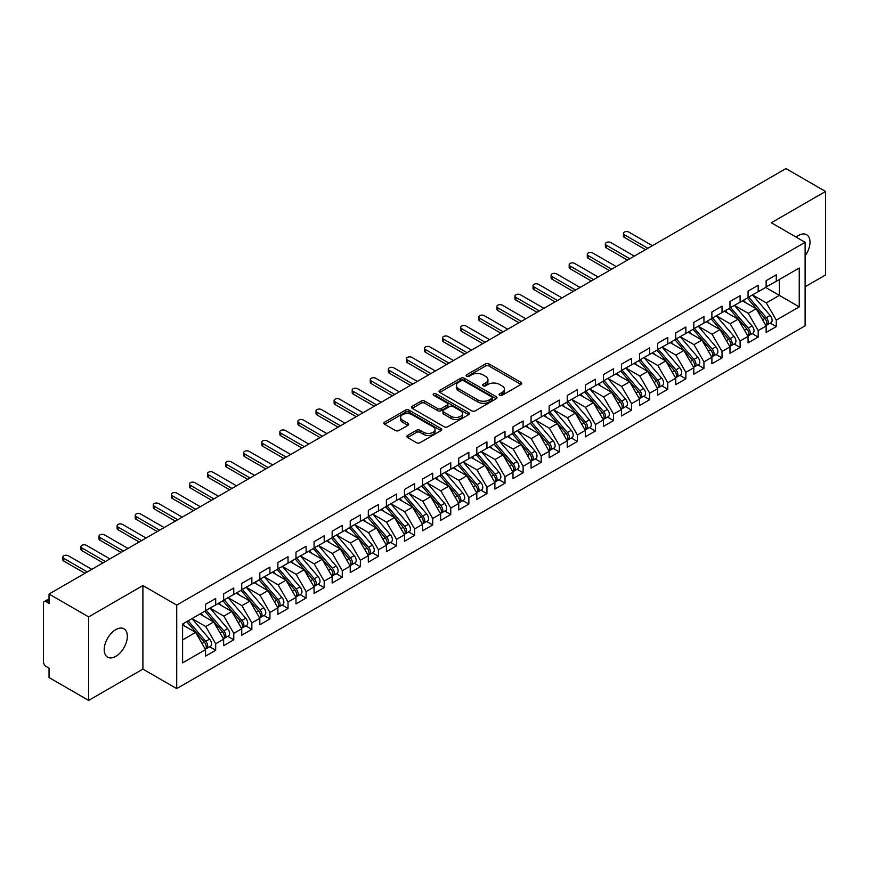 <?xml version="1.0" encoding="UTF-8"?>
<svg xmlns="http://www.w3.org/2000/svg" width="869" height="869" viewBox="0 0 869 869"><rect width="100%" height="100%" fill="white"/><g stroke="black" fill="none" stroke-linecap="round" stroke-linejoin="round"><path stroke-width="1.3" d="M499.653 395.33A1.76 1.01 0 0 0 502.141 395.33L520.998 384.435A2.509 1.445 0 0 0 521.726 383.414A2.509 1.445 0 0 0 520.998 382.393L489.041 363.937A2.509 1.445 0 0 0 485.499 363.937L466.631 374.832A1.76 1.01 0 0 0 466.121 375.549A1.76 1.01 0 0 0 466.631 376.266A1.76 1.01 0 0 0 469.119 376.266L471.563 374.854A8.027 4.638 0 0 1 482.925 374.854L485.586 376.396A8.027 4.638 0 0 1 487.933 379.677A8.027 4.638 0 0 1 485.586 382.957L483.142 384.359A1.76 1.01 0 0 0 482.632 385.076A1.76 1.01 0 0 0 483.142 385.793A1.76 1.01 0 0 0 485.63 385.793L488.074 384.391A8.027 4.638 0 0 1 499.425 384.391L502.086 385.923A8.027 4.638 0 0 1 504.444 389.203A8.027 4.638 0 0 1 502.086 392.484L499.653 393.896A1.76 1.01 0 0 0 499.132 394.613A1.76 1.01 0 0 0 499.653 395.33L499.653 393.896M115.783 656.356A16.37 9.45 120 0 0 126.472 641.93A16.37 9.45 120 0 0 123.963 628.819A16.37 9.45 120 0 0 115.783 629.623A16.37 9.45 120 0 0 105.095 644.048A16.37 9.45 120 0 0 107.604 657.17A16.37 9.45 120 0 0 115.783 656.356M805.118 255.91A16.37 9.45 120 0 0 806.606 234.695A16.37 9.45 120 0 0 798.426 235.51A16.37 9.45 120 0 0 796.123 237.107M407.572 435.478A2.509 1.445 0 0 0 406.833 436.499A2.509 1.445 0 0 0 407.572 437.52L416.533 442.701A2.509 1.445 0 0 0 420.085 442.701L441.028 430.6A2.509 1.445 0 0 0 441.767 429.579A2.509 1.445 0 0 0 441.028 428.558L409.082 410.114A2.509 1.445 0 0 0 405.53 410.114L384.587 422.204A2.509 1.445 0 0 0 383.848 423.225A2.509 1.445 0 0 0 384.587 424.246L395.417 430.503A2.509 1.445 0 0 0 398.969 430.503L407.93 425.332A2.509 1.445 0 0 0 408.658 424.3A2.509 1.445 0 0 0 407.93 423.279L402.553 420.172A6.713 3.878 0 0 1 400.587 417.435A6.713 3.878 0 0 1 404.737 413.85A6.713 3.878 0 0 1 412.058 414.698L433.088 426.842A6.713 3.878 0 0 1 435.054 429.579A6.713 3.878 0 0 1 430.905 433.164A6.713 3.878 0 0 1 423.594 432.317L420.085 430.296A2.509 1.445 0 0 0 416.533 430.296L407.572 435.478L407.572 437.52M805.118 286.77L825.55 274.973L825.55 191.452L785.945 168.586L49.055 594.027L49.055 603.423L46.166 601.75A3.834 2.216 -120 0 0 44.243 601.565A3.834 2.216 -120 0 0 43.45 603.314L43.45 661.787A3.834 2.216 -120 0 0 46.166 666.48L49.055 668.152L49.055 677.548L88.66 700.414L142.907 669.097L176.722 688.617L176.722 605.096L142.907 585.565L88.66 616.892L49.055 594.027M825.55 191.452L771.303 222.768L805.118 242.299L176.722 605.096M471.737 410.831A2.509 1.445 0 0 0 475.289 410.831L496.232 398.73A2.509 1.445 0 0 0 496.97 397.709A2.509 1.445 0 0 0 496.232 396.688L464.285 378.243A2.509 1.445 0 0 0 460.733 378.243L439.79 390.333A2.509 1.445 0 0 0 439.051 391.354A2.509 1.445 0 0 0 439.79 392.375L471.737 410.831M434.37 395.71A1.76 1.01 0 0 1 436.151 395.949L468.597 414.687L447.687 426.766A2.509 1.445 0 0 1 444.135 426.766L412.188 408.311L412.188 406.268A2.509 1.445 0 0 0 411.45 407.289A2.509 1.445 0 0 0 412.188 408.311M412.188 406.268L421.15 401.087A2.509 1.445 0 0 1 424.702 401.087L437.661 408.571A2.509 1.445 0 0 0 441.213 408.571L447.155 405.139A2.509 1.445 0 0 0 447.893 404.118A2.509 1.445 0 0 0 447.155 403.086L433.664 395.297A1.76 1.01 0 0 1 433.153 394.58A1.76 1.01 0 0 1 434.239 393.646A1.76 1.01 0 0 1 436.151 393.863L468.63 412.623A2.509 1.445 0 0 1 469.369 413.644A2.509 1.445 0 0 1 468.63 414.665L468.63 412.623M176.722 688.617L805.118 325.821L805.118 242.299M765.6 287.443L799.241 306.866L799.241 268.032L776.278 281.284L776.278 274.821L766.143 280.665L766.143 287.139L758.192 291.734L758.192 285.26L748.068 291.104L748.068 297.578L740.106 302.173L740.106 295.699L729.982 301.543L729.982 308.017L722.02 312.612L722.02 306.138L711.896 311.982L711.896 318.456L703.944 323.051L703.944 316.577L693.81 322.421L693.81 328.895L685.858 333.49L685.858 327.016L675.734 332.86L675.734 339.334L667.772 343.928L667.772 337.454L657.648 343.309L657.648 349.772L649.686 354.367L649.686 347.893L639.562 353.748L639.562 360.222L631.611 364.806L631.611 358.343L621.476 364.187L621.476 370.661L613.525 375.256L613.525 368.782L603.401 374.626L603.401 381.1L595.439 385.695L595.439 379.221L585.315 385.065L585.315 391.539L577.353 396.134L577.353 389.66L567.229 395.504L567.229 401.978L559.278 406.573L559.278 400.098L549.143 405.942L549.143 412.417L541.191 417.011L541.191 410.537L531.068 416.381L531.068 422.855L523.105 427.45L523.105 420.976L512.982 426.831L512.982 433.294L505.019 437.889L505.019 431.415L494.895 437.27L494.895 443.744L486.944 448.328L486.944 441.865L476.809 447.709L476.809 454.183L468.858 458.778L468.858 452.304L458.734 458.148L458.734 464.622L450.772 469.217L450.772 462.742L440.648 468.587L440.648 475.061L432.697 479.655L432.697 473.181L422.562 479.025L422.562 485.499L414.611 490.094L414.611 483.62L404.487 489.464L404.487 495.938L396.525 500.533L396.525 494.059L386.401 499.903L386.401 506.377L378.439 510.972L378.439 504.498L368.315 510.353L368.315 516.816L360.363 521.411L360.363 514.937L350.229 520.792L350.229 527.266L342.277 531.861L342.277 525.387L332.154 531.231L332.154 537.705L324.191 542.299L324.191 535.825L314.067 541.669L314.067 548.143L306.105 552.738L306.105 546.264L295.981 552.108L295.981 558.582L288.03 563.177L288.03 556.703L277.895 562.547L277.895 569.021L269.944 573.616L269.944 567.142L259.82 572.986L259.82 579.46L251.858 584.055L251.858 577.581L241.734 583.425L241.734 589.899L233.772 594.494L233.772 588.02L223.648 593.875L223.648 600.349L215.697 604.933L215.697 598.459L205.562 604.313L205.562 610.788L182.599 624.04L182.599 662.884L205.562 649.621L195.623 632.393L182.599 624.876M799.241 306.866L776.278 320.129L766.328 302.901L752.587 294.971M770.26 323.127L776.278 326.603L776.278 320.129M776.278 326.603L766.143 332.447L766.143 325.973L758.192 330.568L748.242 313.34L734.501 305.41M752.185 333.566L758.192 337.042L758.192 330.568M758.192 337.042L748.068 342.886L748.068 336.412L740.106 341.006L730.156 323.779L716.414 315.849M734.099 344.015L740.106 347.481L740.106 341.006M740.106 347.481L729.982 353.325L729.982 346.85L722.02 351.445L712.08 334.217L698.339 326.288M716.013 354.454L722.02 357.919L722.02 351.445M722.02 357.919L711.896 363.763L711.896 357.289L703.944 361.884L693.994 344.656L680.253 336.727M697.926 364.893L703.944 368.358L703.944 361.884M703.944 368.358L693.81 374.213L693.81 367.739L685.858 372.334L675.908 355.106L662.167 347.166M679.851 375.332L685.858 378.797L685.858 372.334M685.858 378.797L675.734 384.652L675.734 378.178L667.772 382.773L657.833 365.545L644.081 357.604M661.765 385.771L667.772 389.247L667.772 382.773M667.772 389.247L657.648 395.091L657.648 388.617L649.686 393.212L639.747 375.984L626.006 368.043M643.679 396.21L649.686 399.686L649.686 393.212M649.686 399.686L639.562 405.53L639.562 399.056L631.611 403.651L621.661 386.423L607.92 378.493L625.474 398.99L621.672 401.185A5.116 2.955 60 0 1 623.649 406.051A5.116 2.955 60 0 1 622.595 408.387A5.116 2.955 60 0 1 621.759 408.626M625.593 406.649L631.611 410.125L631.611 403.651M631.611 410.125L621.476 415.969L621.476 409.495L613.525 414.089L603.575 396.861L589.834 388.932L607.388 409.429L603.597 411.624A5.116 2.955 60 0 1 605.563 416.49A5.116 2.955 60 0 1 604.509 418.825A5.116 2.955 60 0 1 603.683 419.064M607.518 417.087L613.525 420.563L613.525 414.089M613.525 420.563L603.401 426.407L603.401 419.933L595.439 424.528L585.5 407.3L571.748 399.371L589.312 419.868L585.51 422.062A5.116 2.955 60 0 1 587.487 426.929A5.116 2.955 60 0 1 586.423 429.264A5.116 2.955 60 0 1 585.597 429.503M589.432 427.537L595.439 431.002L595.439 424.528M595.439 431.002L585.315 436.846L585.315 430.372L577.353 434.967L567.414 417.739L553.672 409.81M571.346 437.976L577.353 441.441L577.353 434.967M577.353 441.441L567.229 447.285L567.229 440.822L559.278 445.406L549.327 428.189L535.586 420.248L553.14 440.757L549.338 442.951A5.116 2.955 60 0 1 551.315 447.807A5.116 2.955 60 0 1 550.262 450.153A5.116 2.955 60 0 1 549.425 450.381M553.26 448.415L559.278 451.88L559.278 445.406M559.278 451.88L549.143 457.735L549.143 451.261L541.191 455.856L531.241 438.628L517.5 430.687L535.054 451.196L531.263 453.39A5.116 2.955 60 0 1 533.229 458.245A5.116 2.955 60 0 1 532.176 460.592A5.116 2.955 60 0 1 531.35 460.831M535.185 458.854L541.191 462.319L541.191 455.856M541.191 462.319L531.068 468.174L531.068 461.7L523.105 466.295L513.166 449.067L499.414 441.126L516.979 461.635L513.177 463.829A5.116 2.955 60 0 1 515.154 468.684A5.116 2.955 60 0 1 514.09 471.031A5.116 2.955 60 0 1 513.264 471.27M517.098 469.293L523.105 472.769L523.105 466.295M523.105 472.769L512.982 478.613L512.982 472.139L505.019 476.733L495.08 459.505L481.339 451.565M499.012 479.731L505.019 483.207L505.019 476.733M505.019 483.207L494.895 489.051L494.895 482.577L486.944 487.172L476.994 469.944L463.253 462.015L480.807 482.512L477.005 484.706A5.116 2.955 60 0 1 478.982 489.573A5.116 2.955 60 0 1 477.928 491.908A5.116 2.955 60 0 1 477.103 492.147M480.926 490.17L486.944 493.646L486.944 487.172M486.944 493.646L476.809 499.49L476.809 493.016L468.858 497.611L458.908 480.383L445.167 472.454L462.721 492.951L458.93 495.145A5.116 2.955 60 0 1 460.907 500.012A5.116 2.955 60 0 1 459.842 502.347A5.116 2.955 60 0 1 459.017 502.586M462.851 500.62L468.858 504.085L468.858 497.611M468.858 504.085L458.734 509.929L458.734 503.455L450.772 508.05L440.833 490.822L427.081 482.892L444.646 503.39L440.844 505.584A5.116 2.955 60 0 1 442.821 510.451A5.116 2.955 60 0 1 441.756 512.786A5.116 2.955 60 0 1 440.931 513.025M444.765 511.059L450.772 514.524L450.772 508.05M450.772 514.524L440.648 520.368L440.648 513.894L432.697 518.489L422.747 501.261L409.006 493.331M426.679 521.498L432.697 524.963L432.697 518.489M432.697 524.963L422.562 530.807L422.562 524.344L414.611 528.928L404.661 511.711L390.92 503.77M408.593 531.937L414.611 535.402L414.611 528.928M414.611 535.402L404.487 541.257L404.487 534.783L396.525 539.377L386.575 522.15L372.834 514.209M390.518 542.375L396.525 545.841L396.525 539.377M396.525 545.841L386.401 551.696L386.401 545.221L378.439 549.816L368.499 532.588L354.748 524.648M372.432 552.814L378.439 556.29L378.439 549.816M378.439 556.29L368.315 562.134L368.315 555.66L360.363 560.255L350.413 543.027L336.672 535.087M354.346 563.253L360.363 566.729L360.363 560.255M360.363 566.729L350.229 572.573L350.229 566.099L342.277 570.694L332.327 553.466L318.586 545.536M336.27 573.692L342.277 577.168L342.277 570.694M342.277 577.168L332.154 583.012L332.154 576.538L324.191 581.133L314.241 563.905L300.5 555.975M318.184 584.142L324.191 587.607L324.191 581.133M324.191 587.607L314.067 593.451L314.067 586.977L306.105 591.572L296.166 574.344L282.425 566.414M300.098 594.581L306.105 598.046L306.105 591.572M306.105 598.046L295.981 603.89L295.981 597.416L288.03 602.011L278.08 584.783L264.339 576.853L281.893 597.361L278.091 599.545A5.116 2.955 60 0 1 280.068 604.411A5.116 2.955 60 0 1 279.014 606.758A5.116 2.955 60 0 1 278.178 606.986M282.012 605.02L288.03 608.485L288.03 602.011M288.03 608.485L277.895 614.329L277.895 607.865L269.944 612.449L259.994 595.232L246.253 587.292L263.807 607.8L260.016 609.995A5.116 2.955 60 0 1 261.982 614.85A5.116 2.955 60 0 1 260.928 617.196A5.116 2.955 60 0 1 260.103 617.424M263.937 615.458L269.944 618.924L269.944 612.449M269.944 618.924L259.82 624.778L259.82 618.304L251.858 622.899L241.919 605.671L228.167 597.731M245.851 625.897L251.858 629.373L251.858 622.899M251.858 629.373L241.734 635.217L241.734 628.743L233.772 633.338L223.833 616.11L210.092 608.17L227.645 628.678L223.844 630.872A5.116 2.955 60 0 1 225.821 635.728A5.116 2.955 60 0 1 224.756 638.074A5.116 2.955 60 0 1 223.93 638.313M227.765 636.336L233.772 639.812L233.772 633.338M233.772 639.812L223.648 645.656L223.648 639.182L215.697 643.777L205.747 626.549L192.006 618.609L209.559 639.117L205.757 641.311A5.116 2.955 60 0 1 207.734 646.167A5.116 2.955 60 0 1 206.681 648.513A5.116 2.955 60 0 1 205.844 648.752M209.679 646.775L215.697 650.251L215.697 643.777M215.697 650.251L205.562 656.095L205.562 649.621M205.562 610.57L215.697 604.933M182.599 639.91L195.623 632.393M223.648 600.131L233.772 594.494M205.747 626.549L213.709 621.954L199.957 614.025M223.648 639.182L213.709 621.954M241.734 589.693L251.858 584.055M223.833 616.11L231.784 611.515L218.043 603.575M241.734 628.743L231.784 611.515M259.82 579.254L269.944 573.616M241.919 605.671L249.87 601.076L236.129 593.136M259.82 618.304L249.87 601.076M277.895 568.815L288.03 563.177M259.994 595.232L267.956 590.638L254.215 582.697M277.895 607.865L267.956 590.638M295.981 558.376L306.105 552.738M278.08 584.783L286.031 580.199L272.29 572.258M295.981 597.416L286.031 580.199M314.067 547.937L324.191 542.299M296.166 574.344L304.117 569.749L290.376 561.819M314.067 586.977L304.117 569.749M332.154 537.498L342.277 531.861M314.241 563.905L322.203 559.31L308.462 551.38M332.154 576.538L322.203 559.31M350.229 527.048L360.363 521.411M332.327 553.466L340.29 548.871L326.538 540.942M350.229 566.099L340.29 548.871M368.315 516.61L378.439 510.972M350.413 543.027L358.365 538.432L344.624 530.503M368.315 555.66L358.365 538.432M386.401 506.171L396.525 500.533M368.499 532.588L376.451 527.994L362.71 520.053M386.401 545.221L376.451 527.994M404.487 495.732L414.611 490.094M386.575 522.15L394.537 517.555L380.796 509.614M404.487 534.783L394.537 517.555M422.562 485.293L432.697 479.655M404.661 511.711L412.623 507.116L398.871 499.175M422.562 524.344L412.623 507.116M440.648 474.854L450.772 469.217M422.747 501.261L430.698 496.677L416.957 488.736M440.648 513.894L430.698 496.677M458.734 464.415L468.858 458.778M440.833 490.822L448.784 486.227L435.043 478.298M458.734 503.455L448.784 486.227M476.809 453.966L486.944 448.328M458.908 480.383L466.87 475.788L453.129 467.859M476.809 493.016L466.87 475.788M494.895 443.527L505.019 437.889M476.994 469.944L484.956 465.349L471.204 457.42M494.895 482.577L484.956 465.349M512.982 433.088L523.105 427.45M495.08 459.505L503.032 454.911L489.29 446.981M512.982 472.139L503.032 454.911M531.068 422.649L541.191 417.011M513.166 449.067L521.118 444.472L507.377 436.531M531.068 461.7L521.118 444.472M549.143 412.21L559.278 406.573M531.241 438.628L539.204 434.033L525.463 426.092M549.143 451.261L539.204 434.033M567.229 401.771L577.353 396.134M549.327 428.189L557.29 423.594L543.538 415.654M567.229 440.822L557.29 423.594M585.315 391.332L595.439 385.695M567.414 417.739L575.365 413.155L561.624 405.215M585.315 430.372L575.365 413.155M603.401 380.894L613.525 375.256M585.5 407.3L593.451 402.705L579.71 394.776M603.401 419.933L593.451 402.705M621.476 370.444L631.611 364.806M603.575 396.861L611.537 392.267L597.796 384.337M621.476 409.495L611.537 392.267M639.562 360.005L649.686 354.367M621.661 386.423L629.623 381.828L615.871 373.898M639.562 399.056L629.623 381.828M657.648 349.566L667.772 343.928M639.747 375.984L647.698 371.389L633.957 363.459M657.648 388.617L647.698 371.389M675.734 339.127L685.858 333.49M657.833 365.545L665.784 360.95L652.043 353.01M675.734 378.178L665.784 360.95M693.81 328.688L703.944 323.051M675.908 355.106L683.87 350.511L670.129 342.571M693.81 367.739L683.87 350.511M711.896 318.25L722.02 312.612M693.994 344.656L701.956 340.072L688.205 332.132M711.896 357.289L701.956 340.072M729.982 307.811L740.106 302.173M712.08 334.217L720.032 329.623L706.291 321.693M729.982 346.85L720.032 329.623M748.068 297.372L758.192 291.734M730.156 323.779L738.118 319.184L724.377 311.254M748.068 336.412L738.118 319.184M766.143 286.922L776.278 281.284M766.328 302.901L779.352 295.384L779.352 279.514L799.241 268.032M748.242 313.34L756.204 308.745L742.452 300.815M766.143 325.973L756.204 308.745M88.66 616.892L88.66 700.414M142.907 669.097L142.907 585.565M500.348 395.58L502.086 394.569A8.027 4.638 0 0 0 504.444 391.289L504.444 389.203M487.933 379.677L487.933 381.763A8.027 4.638 0 0 1 485.586 385.043L483.848 386.042M520.966 384.456L489.041 366.034A2.509 1.445 0 0 0 485.499 366.034L467.337 376.516M496.199 398.752L464.285 380.329A2.509 1.445 0 0 0 460.733 380.329L439.823 392.397M491.8 398.426A1.76 1.01 0 0 0 492.31 397.709A1.76 1.01 0 0 0 491.8 396.992L463.753 380.796A1.76 1.01 0 0 0 461.265 380.796L458.691 382.284A8.027 4.638 0 0 0 456.344 385.564A8.027 4.638 0 0 0 458.691 388.845L477.863 399.914A8.027 4.638 0 0 0 489.225 399.914L491.8 398.426L491.8 400.511A1.76 1.01 0 0 0 492.31 399.794L492.31 397.709M456.344 385.564L456.344 387.65A8.027 4.638 0 0 0 458.691 390.931L458.691 388.845M491.8 400.511L489.225 401.999A8.027 4.638 0 0 1 477.863 401.999L458.691 390.931M412.221 408.332L421.15 403.183L421.15 401.087M447.893 404.118L447.893 406.203A2.509 1.445 0 0 1 447.155 407.224L441.213 410.657A2.509 1.445 0 0 1 437.661 410.657L424.702 403.183A2.509 1.445 0 0 0 421.15 403.183M451.109 416.338A6.713 3.878 0 0 0 458.419 417.174A6.713 3.878 0 0 0 462.569 413.59A6.713 3.878 0 0 0 460.603 410.852L453.194 406.573A2.509 1.445 0 0 0 449.642 406.573L443.69 410.005A2.509 1.445 0 0 0 442.962 411.026A2.509 1.445 0 0 0 443.69 412.058L451.109 416.338L451.109 418.423A6.713 3.878 0 0 0 458.419 419.26A6.713 3.878 0 0 0 462.569 415.686L462.569 413.59M442.962 411.026L442.962 413.123A2.509 1.445 0 0 0 443.69 414.144L443.69 412.058M451.109 418.423L443.69 414.144M435.054 429.579L435.054 431.665A6.713 3.878 0 0 1 430.905 435.25A6.713 3.878 0 0 1 423.594 434.413L420.085 432.382A2.509 1.445 0 0 0 416.533 432.382L407.604 437.541M400.587 417.435L400.587 419.521A6.713 3.878 0 0 0 402.553 422.269L402.553 420.172M407.898 425.343L402.553 422.269M440.996 430.622L409.082 412.199A2.509 1.445 0 0 0 405.53 412.199L384.619 424.268M748.763 297.176L766.339 317.663A5.116 2.955 60 0 1 768.315 322.529A5.116 2.955 60 0 1 767.262 324.865L771.053 322.671A5.116 2.955 -120 0 0 772.117 320.335A5.116 2.955 -120 0 0 770.14 315.469L752.565 294.982M767.262 324.865A5.116 2.955 60 0 1 766.425 325.104M747.318 298.002L764.894 318.499A5.116 2.955 60 0 1 766.871 323.355A5.116 2.955 60 0 1 765.937 325.614M624.376 234.728L624.376 237.443A3.194 1.847 180 0 1 623.442 236.14L623.442 233.424A3.194 1.847 0 0 0 624.376 234.728L647.883 248.295M652.402 245.688L628.895 232.121A3.194 1.847 0 0 0 625.408 231.719A3.194 1.847 0 0 0 623.442 233.424M745.602 302.629L743.516 300.196M624.376 237.443L645.526 249.653M730.677 307.615L748.263 328.102A5.116 2.955 60 0 1 750.229 332.968A5.116 2.955 60 0 1 749.176 335.304L752.967 333.109A5.116 2.955 -120 0 0 754.031 330.774A5.116 2.955 -120 0 0 752.054 325.908L734.479 305.421M749.176 335.304A5.116 2.955 60 0 1 748.35 335.543M729.232 308.452L746.808 328.938A5.116 2.955 60 0 1 748.785 333.805A5.116 2.955 60 0 1 747.861 336.053M606.29 245.167L606.29 247.882A3.194 1.847 180 0 1 605.356 246.579L605.356 243.863A3.194 1.847 0 0 0 606.29 245.167L629.797 258.734M634.316 256.127L610.809 242.56A3.194 1.847 0 0 0 607.333 242.158A3.194 1.847 0 0 0 605.356 243.863M727.516 313.068L725.441 310.635M606.29 247.882L627.451 260.092M712.602 318.054L730.177 338.541A5.116 2.955 60 0 1 732.154 343.407A5.116 2.955 60 0 1 731.09 345.743L734.892 343.548A5.116 2.955 -120 0 0 735.945 341.213A5.116 2.955 -120 0 0 733.968 336.346L716.393 315.86M731.09 345.743A5.116 2.955 60 0 1 730.264 345.981M711.146 318.89L728.733 339.377A5.116 2.955 60 0 1 730.699 344.243A5.116 2.955 60 0 1 729.775 346.503M588.204 255.605L588.204 258.321A3.194 1.847 180 0 1 587.27 257.018L587.27 254.302A3.194 1.847 0 0 0 588.204 255.605L611.711 269.184M616.24 266.566L592.723 252.998A3.194 1.847 0 0 0 589.247 252.597A3.194 1.847 0 0 0 587.27 254.302M709.441 323.507L707.355 321.085M588.204 258.321L609.365 270.531M694.516 328.493L712.091 348.98A5.116 2.955 60 0 1 714.068 353.846A5.116 2.955 60 0 1 713.004 356.181L716.806 353.998A5.116 2.955 -120 0 0 717.859 351.652A5.116 2.955 -120 0 0 715.893 346.796L698.307 326.299M713.004 356.181A5.116 2.955 60 0 1 712.178 356.42M693.071 329.329L710.646 349.816A5.116 2.955 60 0 1 712.623 354.682A5.116 2.955 60 0 1 711.689 356.942M570.129 266.044L570.129 268.76A3.194 1.847 180 0 1 569.184 267.456L569.184 264.741A3.194 1.847 0 0 0 570.129 266.044L593.636 279.622M598.154 277.005L574.648 263.437A3.194 1.847 0 0 0 571.161 263.035A3.194 1.847 0 0 0 569.184 264.741M691.355 333.946L689.269 331.523M570.129 268.76L591.278 280.98M676.43 338.932L694.005 359.429A5.116 2.955 60 0 1 695.982 364.285A5.116 2.955 60 0 1 694.928 366.631L698.719 364.437A5.116 2.955 -120 0 0 699.784 362.091A5.116 2.955 -120 0 0 697.807 357.235L680.231 336.737M694.928 366.631A5.116 2.955 60 0 1 694.092 366.859M674.985 339.768L692.56 360.255A5.116 2.955 60 0 1 694.537 365.121A5.116 2.955 60 0 1 693.603 367.381M552.043 276.483L552.043 279.199A3.194 1.847 180 0 1 551.109 277.895L551.109 275.18A3.194 1.847 0 0 0 552.043 276.483L575.55 290.061M580.068 287.443L556.562 273.876A3.194 1.847 0 0 0 553.075 273.474A3.194 1.847 0 0 0 551.109 275.18M673.269 344.385L671.183 341.962M552.043 279.199L573.192 291.419M658.344 349.371L675.93 369.868A5.116 2.955 60 0 1 677.896 374.724A5.116 2.955 60 0 1 676.842 377.07L680.633 374.876A5.116 2.955 -120 0 0 681.698 372.529A5.116 2.955 -120 0 0 679.721 367.674L662.145 347.176M676.842 377.07A5.116 2.955 60 0 1 676.017 377.298M656.899 350.207L674.474 370.705A5.116 2.955 60 0 1 676.451 375.56A5.116 2.955 60 0 1 675.528 377.819M533.957 286.922L533.957 289.638A3.194 1.847 180 0 1 533.023 288.334L533.023 285.619A3.194 1.847 0 0 0 533.957 286.922L557.464 300.5M561.982 297.893L538.476 284.315A3.194 1.847 0 0 0 535 283.913A3.194 1.847 0 0 0 533.023 285.619M655.183 354.834L653.108 352.401M533.957 289.638L555.117 301.858M640.268 359.809L657.844 380.307A5.116 2.955 60 0 1 659.821 385.163A5.116 2.955 60 0 1 658.756 387.509L662.558 385.315A5.116 2.955 -120 0 0 663.612 382.968A5.116 2.955 -120 0 0 661.635 378.113L644.059 357.626M658.756 387.509A5.116 2.955 60 0 1 657.931 387.748M638.813 360.646L656.399 381.143A5.116 2.955 60 0 1 658.365 385.999A5.116 2.955 60 0 1 657.442 388.258M515.871 297.372L515.871 300.077A3.194 1.847 180 0 1 514.937 298.773L514.937 296.057A3.194 1.847 0 0 0 515.871 297.372L539.377 310.939M543.907 308.332L520.401 294.754A3.194 1.847 0 0 0 516.914 294.352A3.194 1.847 0 0 0 514.937 296.057M637.107 365.273L635.022 362.84M515.871 300.077L537.031 312.297M622.182 370.248L639.758 390.746A5.116 2.955 60 0 1 641.735 395.601A5.116 2.955 60 0 1 640.67 397.948L644.472 395.753A5.116 2.955 -120 0 0 645.537 393.418A5.116 2.955 -120 0 0 643.56 388.552L625.973 368.065M640.67 397.948A5.116 2.955 60 0 1 639.845 398.187M620.738 371.085L638.313 391.582A5.116 2.955 60 0 1 640.29 396.438A5.116 2.955 60 0 1 639.356 398.697M497.796 307.811L497.796 310.526A3.194 1.847 180 0 1 496.851 309.212L496.851 306.507A3.194 1.847 0 0 0 497.796 307.811L521.302 321.378M525.821 318.771L502.315 305.193A3.194 1.847 0 0 0 498.828 304.802A3.194 1.847 0 0 0 496.851 306.507M619.021 375.712L616.936 373.279M497.796 310.526L518.945 322.736M622.595 408.387L626.386 406.192A5.116 2.955 -120 0 0 627.451 403.857A5.116 2.955 -120 0 0 625.474 398.99M602.651 381.524L620.227 402.021A5.116 2.955 60 0 1 622.204 406.877A5.116 2.955 60 0 1 621.27 409.136M479.71 318.25L479.71 320.965A3.194 1.847 180 0 1 478.776 319.662L478.776 316.946A3.194 1.847 0 0 0 479.71 318.25L503.216 331.817M507.735 329.21L484.229 315.643A3.194 1.847 0 0 0 480.742 315.241A3.194 1.847 0 0 0 478.776 316.946M600.935 386.151L598.85 383.718M479.71 320.965L500.87 333.175M604.096 380.698L621.672 401.185M604.509 418.825L608.311 416.631A5.116 2.955 -120 0 0 609.365 414.296A5.116 2.955 -120 0 0 607.388 409.429M584.565 391.973L602.141 412.46A5.116 2.955 60 0 1 604.118 417.326A5.116 2.955 60 0 1 603.195 419.575M461.624 328.688L461.624 331.404A3.194 1.847 180 0 1 460.689 330.101L460.689 327.385A3.194 1.847 0 0 0 461.624 328.688L485.13 342.256M489.649 339.649L466.142 326.081A3.194 1.847 0 0 0 462.666 325.679A3.194 1.847 0 0 0 460.689 327.385M582.849 396.59L580.774 394.157M461.624 331.404L482.784 343.613M586.01 391.137L603.597 411.624M586.423 429.264L590.225 427.081A5.116 2.955 -120 0 0 591.278 424.735A5.116 2.955 -120 0 0 589.312 419.868M566.479 402.412L584.066 422.899A5.116 2.955 60 0 1 586.043 427.765A5.116 2.955 60 0 1 585.109 430.025M443.538 339.127L443.538 341.843A3.194 1.847 180 0 1 442.603 340.539L442.603 337.824A3.194 1.847 0 0 0 443.538 339.127L467.044 352.705M471.574 350.088L448.067 336.52A3.194 1.847 0 0 0 444.58 336.118A3.194 1.847 0 0 0 442.603 337.824M564.774 407.029L562.688 404.606M443.538 341.843L464.698 354.052M567.935 401.576L585.51 422.062M549.849 412.015L567.424 432.501A5.116 2.955 60 0 1 569.401 437.368A5.116 2.955 60 0 1 568.337 439.703L572.139 437.52A5.116 2.955 -120 0 0 573.203 435.173A5.116 2.955 -120 0 0 571.226 430.318L553.64 409.82M568.337 439.703A5.116 2.955 60 0 1 567.511 439.942M548.404 412.851L565.98 433.338A5.116 2.955 60 0 1 567.957 438.204A5.116 2.955 60 0 1 567.022 440.464M425.462 349.566L425.462 352.282A3.194 1.847 180 0 1 424.517 350.978L424.517 348.263A3.194 1.847 0 0 0 425.462 349.566L448.969 363.144M453.488 360.526L429.981 346.959A3.194 1.847 0 0 0 426.494 346.557A3.194 1.847 0 0 0 424.517 348.263M546.688 417.468L544.602 415.045M425.462 352.282L446.612 364.502M550.262 450.153L554.053 447.959A5.116 2.955 -120 0 0 555.117 445.612A5.116 2.955 -120 0 0 553.14 440.757M530.318 423.29L547.894 443.777A5.116 2.955 60 0 1 549.871 448.643A5.116 2.955 60 0 1 548.947 450.902M407.376 360.005L407.376 362.721A3.194 1.847 180 0 1 406.442 361.417L406.442 358.701A3.194 1.847 0 0 0 407.376 360.005L430.883 373.583M435.402 370.976L411.895 357.398A3.194 1.847 0 0 0 408.408 356.996A3.194 1.847 0 0 0 406.442 358.701M528.602 427.906L526.516 425.484M407.376 362.721L428.536 374.941M531.763 422.453L549.338 442.951M532.176 460.592L535.977 458.397A5.116 2.955 -120 0 0 537.031 456.051A5.116 2.955 -120 0 0 535.054 451.196M512.232 433.729L529.818 454.226A5.116 2.955 60 0 1 531.785 459.082A5.116 2.955 60 0 1 530.861 461.341M389.29 370.444L389.29 373.159A3.194 1.847 180 0 1 388.356 371.856L388.356 369.14A3.194 1.847 0 0 0 389.29 370.444L412.797 384.022M417.316 381.415L393.809 367.837A3.194 1.847 0 0 0 390.333 367.435A3.194 1.847 0 0 0 388.356 369.14M510.516 438.356L508.441 435.923M389.29 373.159L410.45 385.38M513.677 432.892L531.263 453.39M514.09 471.031L517.891 468.836A5.116 2.955 -120 0 0 518.945 466.49A5.116 2.955 -120 0 0 516.979 461.635M494.146 444.168L511.732 464.665A5.116 2.955 60 0 1 513.709 469.521A5.116 2.955 60 0 1 512.775 471.78M371.204 380.894L371.204 383.609A3.194 1.847 180 0 1 370.27 382.295L370.27 379.579A3.194 1.847 0 0 0 371.204 380.894L394.722 394.461M399.24 391.854L375.734 378.276A3.194 1.847 0 0 0 372.247 377.885A3.194 1.847 0 0 0 370.27 379.579M492.441 448.795L490.355 446.362M371.204 383.609L392.364 395.819M495.602 443.331L513.177 463.829M477.515 453.781L495.091 474.268A5.116 2.955 60 0 1 497.068 479.123A5.116 2.955 60 0 1 496.003 481.469L499.805 479.275A5.116 2.955 -120 0 0 500.87 476.94A5.116 2.955 -120 0 0 498.893 472.073L481.317 451.587M496.003 481.469A5.116 2.955 60 0 1 495.178 481.708M476.071 454.606L493.646 475.104A5.116 2.955 60 0 1 495.623 479.96A5.116 2.955 60 0 1 494.689 482.219M353.129 391.332L353.129 394.048A3.194 1.847 180 0 1 352.184 392.745L352.184 390.029A3.194 1.847 0 0 0 353.129 391.332L376.635 404.9M381.154 402.293L357.648 388.715A3.194 1.847 0 0 0 354.161 388.324A3.194 1.847 0 0 0 352.184 390.029M474.355 459.234L472.269 456.801M353.129 394.048L374.278 406.257M477.928 491.908L481.719 489.714A5.116 2.955 -120 0 0 482.784 487.379A5.116 2.955 -120 0 0 480.807 482.512M457.985 465.056L475.56 485.543A5.116 2.955 60 0 1 477.537 490.398A5.116 2.955 60 0 1 476.614 492.658M335.043 401.771L335.043 404.487A3.194 1.847 180 0 1 334.109 403.183L334.109 400.468A3.194 1.847 0 0 0 335.043 401.771L358.549 415.339M363.068 412.732L339.562 399.164A3.194 1.847 0 0 0 336.075 398.762A3.194 1.847 0 0 0 334.109 400.468M456.268 469.673L454.183 467.24M335.043 404.487L356.203 416.696M459.429 464.22L477.005 484.706M459.842 502.347L463.644 500.153A5.116 2.955 -120 0 0 464.698 497.818A5.116 2.955 -120 0 0 462.721 492.951M439.899 475.495L457.485 495.982A5.116 2.955 60 0 1 459.451 500.848A5.116 2.955 60 0 1 458.528 503.097M316.957 412.21L316.957 414.926A3.194 1.847 180 0 1 316.023 413.622L316.023 410.907A3.194 1.847 0 0 0 316.957 412.21L340.463 425.777M344.982 423.17L321.476 409.603A3.194 1.847 0 0 0 318 409.201A3.194 1.847 0 0 0 316.023 410.907M438.193 480.112L436.108 477.678M316.957 414.926L338.117 427.135M441.343 474.659L458.93 495.145M441.756 512.786L445.558 510.603A5.116 2.955 -120 0 0 446.612 508.256A5.116 2.955 -120 0 0 444.646 503.39M421.823 485.934L439.399 506.421A5.116 2.955 60 0 1 441.376 511.287A5.116 2.955 60 0 1 440.442 513.546M298.871 422.649L298.871 425.365A3.194 1.847 180 0 1 297.937 424.061L297.937 421.346A3.194 1.847 0 0 0 298.871 422.649L322.388 436.227M326.907 433.609L303.4 420.042A3.194 1.847 0 0 0 299.914 419.64A3.194 1.847 0 0 0 297.937 421.346M420.107 490.55L418.022 488.128M298.871 425.365L320.031 437.585M423.268 485.098L440.844 505.584M405.182 495.536L422.758 516.023A5.116 2.955 60 0 1 424.735 520.889A5.116 2.955 60 0 1 423.681 523.236L427.472 521.042A5.116 2.955 -120 0 0 428.536 518.695A5.116 2.955 -120 0 0 426.56 513.84L408.984 493.342M423.681 523.236A5.116 2.955 60 0 1 422.845 523.464M403.737 496.373L421.313 516.859A5.116 2.955 60 0 1 423.29 521.726A5.116 2.955 60 0 1 422.356 523.985M280.796 433.088L280.796 435.803A3.194 1.847 180 0 1 279.861 434.5L279.861 431.784A3.194 1.847 0 0 0 280.796 433.088L304.302 446.666M308.821 444.048L285.314 430.481A3.194 1.847 0 0 0 281.828 430.079A3.194 1.847 0 0 0 279.861 431.784M402.021 500.989L399.936 498.567M280.796 435.803L301.945 448.024M387.096 505.975L404.682 526.473A5.116 2.955 60 0 1 406.649 531.328A5.116 2.955 60 0 1 405.595 533.675L409.386 531.48A5.116 2.955 -120 0 0 410.45 529.134A5.116 2.955 -120 0 0 408.473 524.279L390.898 503.781M405.595 533.675A5.116 2.955 60 0 1 404.769 533.903M385.651 506.812L403.227 527.298A5.116 2.955 60 0 1 405.204 532.165A5.116 2.955 60 0 1 404.281 534.424M262.71 443.527L262.71 446.242A3.194 1.847 180 0 1 261.775 444.939L261.775 442.223A3.194 1.847 0 0 0 262.71 443.527L286.216 457.105M290.735 454.498L267.228 440.92A3.194 1.847 0 0 0 263.741 440.518A3.194 1.847 0 0 0 261.775 442.223M383.935 511.439L381.849 509.006M262.71 446.242L283.87 458.463M369.01 516.414L386.596 536.912A5.116 2.955 60 0 1 388.573 541.767A5.116 2.955 60 0 1 387.509 544.113L391.311 541.919A5.116 2.955 -120 0 0 392.364 539.573A5.116 2.955 -120 0 0 390.387 534.717L372.812 514.22M387.509 544.113A5.116 2.955 60 0 1 386.683 544.352M367.565 517.251L385.152 537.748A5.116 2.955 60 0 1 387.118 542.604A5.116 2.955 60 0 1 386.194 544.863M244.623 453.976L244.623 456.681A3.194 1.847 180 0 1 243.689 455.378L243.689 452.662A3.194 1.847 0 0 0 244.623 453.976L268.13 467.544M272.66 464.937L249.142 451.359A3.194 1.847 0 0 0 245.666 450.957A3.194 1.847 0 0 0 243.689 452.662M365.86 521.878L363.774 519.445M244.623 456.681L265.784 468.902M350.935 526.853L368.51 547.351A5.116 2.955 60 0 1 370.487 552.206A5.116 2.955 60 0 1 369.423 554.552L373.225 552.358A5.116 2.955 -120 0 0 374.278 550.023A5.116 2.955 -120 0 0 372.312 545.156L354.726 524.67M369.423 554.552A5.116 2.955 60 0 1 368.597 554.791M349.49 527.689L367.066 548.187A5.116 2.955 60 0 1 369.043 553.042A5.116 2.955 60 0 1 368.108 555.302M226.537 464.415L226.537 467.131A3.194 1.847 180 0 1 225.603 465.817L225.603 463.112A3.194 1.847 0 0 0 226.537 464.415L250.055 477.983M254.574 475.376L231.067 461.797A3.194 1.847 0 0 0 227.58 461.406A3.194 1.847 0 0 0 225.603 463.112M347.774 532.317L345.688 529.884M226.537 467.131L247.698 479.34M332.849 537.303L350.424 557.789A5.116 2.955 60 0 1 352.401 562.645A5.116 2.955 60 0 1 351.348 564.991L355.139 562.797A5.116 2.955 -120 0 0 356.203 560.462A5.116 2.955 -120 0 0 354.226 555.595L336.651 535.108M351.348 564.991A5.116 2.955 60 0 1 350.511 565.23M331.404 538.128L348.98 558.626A5.116 2.955 60 0 1 350.957 563.481A5.116 2.955 60 0 1 350.022 565.741M208.462 474.854L208.462 477.57A3.194 1.847 180 0 1 207.528 476.266L207.528 473.551A3.194 1.847 0 0 0 208.462 474.854L231.969 488.421M236.487 485.814L212.981 472.236A3.194 1.847 0 0 0 209.494 471.845A3.194 1.847 0 0 0 207.528 473.551M329.688 542.756L327.602 540.322M208.462 477.57L229.612 489.779M314.763 547.742L332.349 568.228A5.116 2.955 60 0 1 334.315 573.095A5.116 2.955 60 0 1 333.262 575.43L337.053 573.236A5.116 2.955 -120 0 0 338.117 570.9A5.116 2.955 -120 0 0 336.14 566.034L318.565 545.547M333.262 575.43A5.116 2.955 60 0 1 332.436 575.669M313.318 548.578L330.893 569.065A5.116 2.955 60 0 1 332.87 573.92A5.116 2.955 60 0 1 331.947 576.18M190.376 485.293L190.376 488.009A3.194 1.847 180 0 1 189.442 486.705L189.442 483.99A3.194 1.847 0 0 0 190.376 485.293L213.883 498.86M218.401 496.253L194.895 482.686A3.194 1.847 0 0 0 191.408 482.284A3.194 1.847 0 0 0 189.442 483.99M311.602 553.195L309.516 550.761M190.376 488.009L211.536 500.218M296.687 558.18L314.263 578.667A5.116 2.955 60 0 1 316.24 583.534A5.116 2.955 60 0 1 315.175 585.869L318.977 583.675A5.116 2.955 -120 0 0 320.031 581.339A5.116 2.955 -120 0 0 318.054 576.473L300.478 555.986M315.175 585.869A5.116 2.955 60 0 1 314.35 586.108M295.232 559.017L312.818 579.504A5.116 2.955 60 0 1 314.784 584.37A5.116 2.955 60 0 1 313.861 586.629M172.29 495.732L172.29 498.448A3.194 1.847 180 0 1 171.356 497.144L171.356 494.428A3.194 1.847 0 0 0 172.29 495.732L195.797 509.299M200.326 506.692L176.809 493.125A3.194 1.847 0 0 0 173.333 492.723A3.194 1.847 0 0 0 171.356 494.428M293.526 563.633L291.441 561.211M172.29 498.448L193.45 510.657M278.601 568.619L296.177 589.106A5.116 2.955 60 0 1 298.154 593.972A5.116 2.955 60 0 1 297.089 596.308L300.891 594.124A5.116 2.955 -120 0 0 301.945 591.778A5.116 2.955 -120 0 0 299.979 586.923L282.392 566.425M297.089 596.308A5.116 2.955 60 0 1 296.264 596.547M277.157 569.456L294.732 589.942A5.116 2.955 60 0 1 296.709 594.809A5.116 2.955 60 0 1 295.775 597.068M154.215 506.171L154.215 508.886A3.194 1.847 180 0 1 153.27 507.583L153.27 504.867A3.194 1.847 0 0 0 154.215 506.171L177.721 519.749M182.24 517.131L158.734 503.564A3.194 1.847 0 0 0 155.247 503.162A3.194 1.847 0 0 0 153.27 504.867M275.44 574.072L273.355 571.65M154.215 508.886L175.364 521.107M279.014 606.758L282.805 604.563A5.116 2.955 -120 0 0 283.87 602.217A5.116 2.955 -120 0 0 281.893 597.361M259.071 579.895L276.646 600.381A5.116 2.955 60 0 1 278.623 605.248A5.116 2.955 60 0 1 277.689 607.507M136.129 516.61L136.129 519.325A3.194 1.847 180 0 1 135.195 518.022L135.195 515.306A3.194 1.847 0 0 0 136.129 516.61L159.635 530.188M164.154 527.57L140.648 514.003A3.194 1.847 0 0 0 137.161 513.601A3.194 1.847 0 0 0 135.195 515.306M257.354 584.511L255.269 582.089M136.129 519.325L157.278 531.546M260.515 579.058L278.091 599.545M260.928 617.196L264.719 615.002A5.116 2.955 -120 0 0 265.784 612.656A5.116 2.955 -120 0 0 263.807 607.8M240.985 590.333L258.56 610.82A5.116 2.955 60 0 1 260.537 615.686A5.116 2.955 60 0 1 259.614 617.946M118.043 527.048L118.043 529.764A3.194 1.847 180 0 1 117.109 528.461L117.109 525.745A3.194 1.847 0 0 0 118.043 527.048L141.549 540.627M146.068 538.02L122.562 524.442A3.194 1.847 0 0 0 119.086 524.04A3.194 1.847 0 0 0 117.109 525.745M239.268 594.961L237.194 592.528M118.043 529.764L139.203 541.984M242.429 589.497L260.016 609.995M224.354 599.936L241.93 620.433A5.116 2.955 60 0 1 243.907 625.289A5.116 2.955 60 0 1 242.842 627.635L246.644 625.441A5.116 2.955 -120 0 0 247.698 623.095A5.116 2.955 -120 0 0 245.721 618.239L228.145 597.742M242.842 627.635A5.116 2.955 60 0 1 242.017 627.874M222.898 600.772L240.485 621.27A5.116 2.955 60 0 1 242.451 626.125A5.116 2.955 60 0 1 241.528 628.385M99.957 537.498L99.957 540.203A3.194 1.847 180 0 1 99.023 538.899L99.023 536.184A3.194 1.847 0 0 0 99.957 537.498L123.463 551.065M127.993 548.458L104.476 534.88A3.194 1.847 0 0 0 101 534.478A3.194 1.847 0 0 0 99.023 536.184M221.193 605.4L219.107 602.967M99.957 540.203L121.117 552.423M224.756 638.074L228.558 635.88A5.116 2.955 -120 0 0 229.612 633.544A5.116 2.955 -120 0 0 227.645 628.678M204.823 611.211L222.399 631.709A5.116 2.955 60 0 1 224.376 636.564A5.116 2.955 60 0 1 223.442 638.824M81.882 547.937L81.882 550.653A3.194 1.847 180 0 1 80.936 549.338L80.936 546.634A3.194 1.847 0 0 0 81.882 547.937L105.388 561.504M109.907 558.897L86.4 545.319A3.194 1.847 0 0 0 82.913 544.928A3.194 1.847 0 0 0 80.936 546.634M203.107 615.839L201.021 613.405M81.882 550.653L103.031 562.862M206.268 610.375L223.844 630.872M206.681 648.513L210.472 646.319A5.116 2.955 -120 0 0 211.536 643.983A5.116 2.955 -120 0 0 209.559 639.117M186.737 621.65L204.313 642.148A5.116 2.955 60 0 1 206.29 647.003A5.116 2.955 60 0 1 205.356 649.262M63.795 558.376L63.795 561.092A3.194 1.847 180 0 1 62.861 559.788L62.861 557.072A3.194 1.847 0 0 0 63.795 558.376L87.302 571.943M91.821 569.336L68.314 555.769A3.194 1.847 0 0 0 64.827 555.367A3.194 1.847 0 0 0 62.861 557.072M185.021 626.277L182.935 623.844M63.795 561.092L84.956 573.301M188.182 620.824L205.757 641.311M49.055 600.077L46.166 601.75M502.086 394.569L502.086 392.484M483.142 385.793L483.142 384.359M485.586 385.043L485.586 382.957M466.631 376.266L466.631 374.832M485.499 366.034L485.499 363.937M489.041 366.034L489.041 363.937M520.998 384.435L520.998 382.393M439.79 392.375L439.79 390.333M460.733 380.329L460.733 378.243M464.285 380.329L464.285 378.243M496.232 398.73L496.232 396.688M477.863 401.999L477.863 399.914M489.225 401.999L489.225 399.914M424.702 403.183L424.702 401.087M437.661 410.657L437.661 408.571M441.213 410.657L441.213 408.571M447.155 407.224L447.155 405.139M436.151 395.949L436.151 393.863M416.533 432.382L416.533 430.296M420.085 432.382L420.085 430.296M423.594 434.413L423.594 432.317M407.93 425.332L407.93 423.279M384.587 424.246L384.587 422.204M405.53 412.199L405.53 410.114M409.082 412.199L409.082 410.114M441.028 430.6L441.028 428.558M764.894 318.499L762.602 319.825M770.14 315.469L766.339 317.663M746.808 328.938L744.516 330.263M752.054 325.908L748.263 328.102M728.733 339.377L726.43 340.702M733.968 336.346L730.177 338.541M710.646 349.816L708.344 351.141M715.893 346.796L712.091 348.98M692.56 360.255L690.268 361.591M697.807 357.235L694.005 359.429M674.474 370.705L672.182 372.03M679.721 367.674L675.93 369.868M656.399 381.143L654.096 382.469M661.635 378.113L657.844 380.307M638.313 391.582L636.01 392.907M643.56 388.552L639.758 390.746M620.227 402.021L617.935 403.346M602.141 412.46L599.849 413.785M584.066 422.899L581.763 424.224M565.98 433.338L563.677 434.663M571.226 430.318L567.424 432.501M547.894 443.777L545.602 445.113M529.818 454.226L527.516 455.552M511.732 464.665L509.43 465.99M493.646 475.104L491.343 476.429M498.893 472.073L495.091 474.268M475.56 485.543L473.268 486.868M457.485 495.982L455.182 497.307M439.399 506.421L437.096 507.746M421.313 516.859L419.01 518.185M426.56 513.84L422.758 516.023M403.227 527.298L400.935 528.634M408.473 524.279L404.682 526.473M385.152 537.748L382.849 539.073M390.387 534.717L386.596 536.912M367.066 548.187L364.763 549.512M372.312 545.156L368.51 547.351M348.98 558.626L346.688 559.951M354.226 555.595L350.424 557.789M330.893 569.065L328.601 570.39M336.14 566.034L332.349 568.228M312.818 579.504L310.515 580.829M318.054 576.473L314.263 578.667M294.732 589.942L292.429 591.268M299.979 586.923L296.177 589.106M276.646 600.381L274.354 601.717M258.56 610.82L256.268 612.156M240.485 621.27L238.182 622.595M245.721 618.239L241.93 620.433M222.399 631.709L220.096 633.034M204.313 642.148L202.021 643.473M49.055 598.784L44.243 601.565"/></g></svg>
